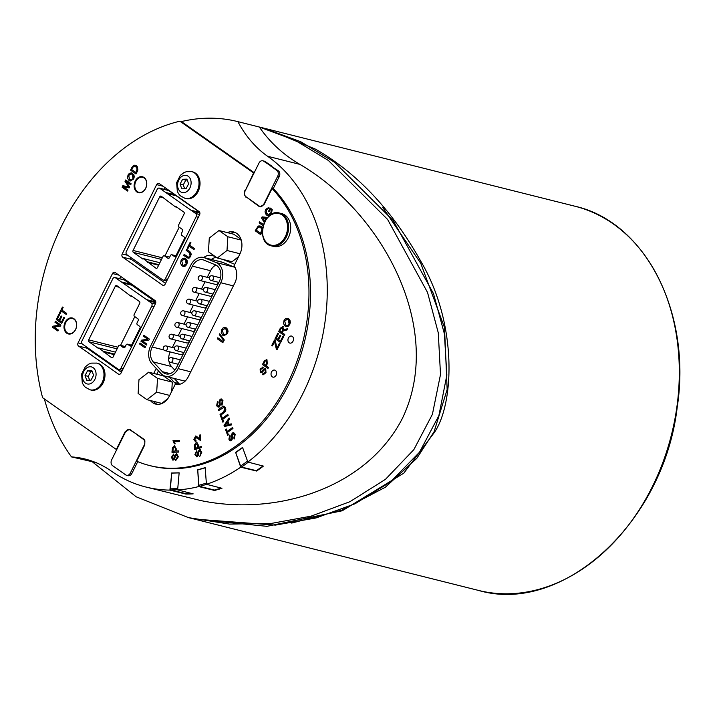 <?xml version="1.0" encoding="UTF-8"?>
<svg xmlns="http://www.w3.org/2000/svg" width="715" height="715" viewBox="0 0 715 715"><rect width="100%" height="100%" fill="white"/><g stroke="black" fill="none" stroke-linecap="round" stroke-linejoin="round"><path stroke-width="1.07" d="M174.174 378.432L178.965 383.589A14.488 10.931 -75.9 0 0 179.671 384.277M216.305 257.32A14.488 10.931 -75.9 0 0 211.399 259.447M191.691 493.484L185.793 493.636L170.876 489.936L170.34 488.828L171.734 473.098L179.152 472.901M245.227 190.771L253.602 172.959L179.876 121.192L181.413 121.577A198.055 149.39 104.1 0 1 237.675 121.586A198.055 149.39 104.1 0 1 237.916 121.648A134.778 101.655 -75.9 0 0 267.598 156.272A178.732 134.813 104.1 0 1 326.8 304.59A178.732 134.813 104.1 0 1 247.873 462.051L263.406 466.1A178.732 134.813 104.1 0 1 256.578 471.033L240.732 467.199A178.732 134.813 104.1 0 1 206.438 484.296L221.963 488.282A178.732 134.813 104.1 0 1 214.545 490.454L198.698 486.558A178.732 134.813 104.1 0 1 177.633 489.909L193.157 493.859A178.732 134.813 104.1 0 1 185.757 494.047L185.793 493.636M185.757 494.047L169.902 490.106L171.734 473.098M221.221 488.095L214.518 490.052L199.601 486.388L198.904 485.306L197.733 469.987L205.178 467.807M198.698 486.558L197.733 469.987M262.95 465.983L256.444 470.685L241.536 467.083L240.624 466.117L235.727 452.649L242.644 447.653M240.732 467.199L235.727 452.649M130.514 257.257A2.413 1.823 -75.9 0 0 131.31 259.331L165.54 283.363M164.012 189.269L164.879 187.536M199.682 212.275L168.776 190.565A2.413 1.823 104.1 0 0 168.311 190.351L159.32 188.09A2.413 1.823 104.1 0 1 159.785 188.313L195.678 213.517A2.413 1.823 104.1 0 1 196.16 216.716L165.326 278.841A2.413 1.823 104.1 0 1 163.208 280.101A2.413 1.823 104.1 0 1 162.734 279.887L126.841 254.683A2.413 1.823 104.1 0 1 126.358 251.474L157.193 189.359A2.413 1.823 104.1 0 1 159.32 188.09M133.356 252.377A1.448 1.09 104.1 0 1 133.07 250.447L159.686 196.848A1.448 1.09 104.1 0 1 161.233 196.214L175.39 206.876L175.658 206.34L183.791 212.051A1.448 1.09 104.1 0 1 184.077 213.973L178.58 225.037A1.448 1.09 -75.9 0 0 178.866 226.959L182.245 229.327A1.448 1.09 104.1 0 1 182.531 231.249L181.476 233.376A1.448 1.09 -75.9 0 0 181.762 235.298L184.059 236.915A1.448 1.09 104.1 0 1 184.354 238.837L175.899 255.854A1.448 1.09 104.1 0 1 174.353 256.488L172.047 254.871A1.448 1.09 -75.9 0 0 170.492 255.496L169.437 257.623A1.448 1.09 104.1 0 1 167.882 258.258L164.513 255.89A1.448 1.09 -75.9 0 0 162.957 256.515L157.461 267.58A1.448 1.09 104.1 0 1 155.915 268.205L143.134 258.517L142.875 259.053L133.356 252.377L161.51 259.438M120.933 368.261A2.413 1.823 104.1 0 1 118.815 369.53A2.413 1.823 104.1 0 1 118.341 369.315L82.448 344.112A2.413 1.823 104.1 0 1 81.966 340.903L112.8 278.787A2.413 1.823 104.1 0 1 114.927 277.518A2.413 1.823 104.1 0 1 115.392 277.733L151.285 302.945A2.413 1.823 104.1 0 1 151.768 306.145L120.933 368.261L123.123 368.815M88.973 341.797A1.448 1.09 104.1 0 1 88.678 339.875L115.294 286.277A1.448 1.09 104.1 0 1 116.849 285.643L130.997 296.305L131.265 295.769L139.398 301.48A1.448 1.09 104.1 0 1 139.684 303.401L134.188 314.466A1.448 1.09 -75.9 0 0 134.474 316.387L137.852 318.756A1.448 1.09 104.1 0 1 138.138 320.678L137.083 322.805A1.448 1.09 -75.9 0 0 137.369 324.726L139.675 326.344A1.448 1.09 104.1 0 1 139.961 328.265L131.506 345.282A1.448 1.09 104.1 0 1 129.96 345.908L127.654 344.299A1.448 1.09 -75.9 0 0 126.099 344.925L125.045 347.052A1.448 1.09 104.1 0 1 123.489 347.687L120.12 345.309A1.448 1.09 -75.9 0 0 118.565 345.944L113.068 357.008A1.448 1.09 104.1 0 1 111.522 357.634L98.742 347.946L98.482 348.482L88.973 341.797L117.117 348.866M114.927 277.518L123.918 279.78A2.413 1.823 104.1 0 1 124.383 279.994L155.772 302.034M98.742 347.946L115.481 352.146M103.648 351.396L114.507 354.122M103.389 351.923L114.239 354.649M130.997 296.305L132.588 296.698M120.549 345.363L134.822 316.629M143.134 258.517L159.874 262.718M148.041 261.967L158.9 264.693M147.782 262.494L158.632 265.22M175.39 206.876L176.98 207.27M164.942 255.934L179.215 227.2M119.62 278.698L120.746 276.446M86.399 346.882A2.413 1.823 -75.9 0 0 87.167 348.241L121.407 372.283M169.902 490.106A178.732 134.813 104.1 0 1 145.958 487.04A178.732 134.813 104.1 0 1 111.326 471.087A134.778 101.655 -75.9 0 0 85.21 459.057A134.778 101.655 -75.9 0 0 71.491 456.903L96.4 462.676M92.896 462.274L136.181 496.8L188.492 517.633L229.497 524.086L271.2 523.452L311.079 516.159L349.939 501.689L385.457 479.345L413.842 449.655L432.405 414.325L440.503 374.472L438.277 332.815L427.525 292.417L387.61 219.442L328.337 160.437L295.197 140.337L259.322 127.02L261.502 130.085C271.611 143.894 284.391 155.325 299.853 164.37C316.915 174.272 333.083 187.053 348.348 202.72C403.189 258.884 436.74 346.721 402.42 418.346C366.134 488.953 275.427 516.266 200.522 500.509L145.958 487.04M149.712 465.563L151.249 465.957A156.996 118.422 104.1 0 0 292.98 375.563A156.996 118.422 104.1 0 0 273.595 188.858L272.066 188.483A156.996 118.422 104.1 0 1 291.443 375.187A156.996 118.422 104.1 0 1 149.712 465.563A156.996 118.422 104.1 0 1 136.681 461.211L144.752 444.909L144.886 440.789L143.581 438.992L129.415 429.25L125.545 431.878M285.893 219.594A16.266 12.271 104.1 0 1 281.227 242.099A16.266 12.271 104.1 0 1 264.112 239.105A16.266 12.271 104.1 0 1 268.786 216.591A16.266 12.271 104.1 0 1 285.893 219.594M279.699 213.097L281.781 213.615A16.91 12.754 104.1 0 1 290.04 233.117A16.91 12.754 104.1 0 1 273.559 246.416L271.468 245.889A16.91 12.754 -75.9 0 0 282.05 242.751A16.91 12.754 -75.9 0 0 286.903 219.353A16.91 12.754 -75.9 0 0 279.699 213.097C263.719 207.94 254.951 242.886 271.468 245.889A16.91 12.754 -75.9 0 1 264.264 239.632M382.802 207.556L420.742 263.254L444.507 327.586L447.161 389.461L434.085 431.744L416.774 458.387L385.358 487.237L341.547 510.224L291.675 523.085M188.617 183.853L186.07 188.689L181.798 188.823L180.064 184.121L182.611 179.286L186.892 179.152L188.617 183.853M187.223 180.046L185.811 180.091L183.263 184.926L184.667 188.733M182.611 179.286L185.811 180.091M180.064 184.121L183.263 184.926M183.603 192.657A8.786 6.623 104.1 0 1 177.615 184.193A8.786 6.623 104.1 0 1 185.087 175.318A8.786 6.623 104.1 0 1 191.075 183.782A8.786 6.623 104.1 0 1 183.603 192.657M191.754 171.654L192.773 171.904A13.764 10.385 104.1 0 1 199.968 184.935A13.764 10.385 104.1 0 1 186.07 198.618L185.051 198.359A13.764 10.385 104.1 0 0 187.241 198.591A13.764 10.385 104.1 0 0 198.958 184.676A13.764 10.385 104.1 0 0 191.754 171.654L186.401 171.68L183.907 172.637L180.323 175.398L176.641 182.629L177.32 191.388L178.58 193.765L180.341 195.803L185.051 198.359M93.594 375.295L91.046 380.13L86.765 380.264L85.04 375.563L87.588 370.719L91.86 370.593L93.594 375.295M92.19 371.478L90.787 371.523L88.231 376.358L89.634 380.174M87.588 370.719L90.787 371.523M85.04 375.563L88.231 376.358M88.571 384.089A8.786 6.623 104.1 0 1 82.583 375.634A8.786 6.623 104.1 0 1 90.054 366.759A8.786 6.623 104.1 0 1 96.042 375.214A8.786 6.623 104.1 0 1 88.571 384.089M96.722 363.095L97.74 363.345A13.764 10.385 104.1 0 1 104.998 374.544A13.764 10.385 104.1 0 1 98.25 388.585A13.764 10.385 104.1 0 1 91.037 390.05L90.019 389.8A13.764 10.385 104.1 0 0 92.208 390.033A13.764 10.385 104.1 0 0 103.925 376.117A13.764 10.385 104.1 0 0 96.722 363.095L91.377 363.122L88.874 364.078L85.291 366.84L81.608 374.061L82.288 382.829L83.557 385.206L85.317 387.244L90.019 389.8M145.663 188.251A7.731 5.827 -75.9 0 0 142.643 177.302A7.731 5.827 -75.9 0 0 135.85 181.36A7.731 5.827 -75.9 0 0 138.88 192.299A7.731 5.827 -75.9 0 0 145.663 188.251M140.685 192.71A7.731 5.827 104.1 0 1 140.104 192.612L138.88 192.299M142.643 177.302L143.867 177.615A7.731 5.827 104.1 0 1 144.43 177.794M75.558 329.49A7.731 5.827 -75.9 0 0 72.528 318.541A7.731 5.827 -75.9 0 0 65.735 322.599A7.731 5.827 -75.9 0 0 68.765 333.539A7.731 5.827 -75.9 0 0 75.558 329.49M70.579 333.95A7.731 5.827 104.1 0 1 69.998 333.851L68.765 333.539M72.528 318.541L73.761 318.854A7.731 5.827 104.1 0 1 74.315 319.033M235.414 452.568L242.555 447.42L247.873 462.051M197.42 469.907L205.169 467.646L206.438 484.296M171.43 473.017L179.152 472.821L177.633 489.909M179.876 121.192A198.055 149.39 104.1 0 0 42.605 397.71L116.339 449.485L125.125 431.771M158.471 370.844L156.791 374.222M153.475 401.312A15.703 11.842 -75.9 0 0 157.264 404.341M169.562 377.27L174.353 382.436A14.488 10.931 -75.9 0 0 177.159 384.509M148.675 372.184L157.532 378.405L156.683 392.151L146.968 399.676L138.111 393.456L138.969 379.71L148.675 372.184L163.44 375.893L172.297 382.114L171.725 391.355M167.73 398.738L161.733 403.385L146.968 399.676M234.717 264.452A14.488 10.931 -75.9 0 0 233.287 263.701L222.615 259.348M235.164 232.5A15.703 11.842 -75.9 0 0 230.391 233.385M238.587 256.658L232.062 261.717L217.297 258.017L208.44 251.796L209.289 238.05L218.996 230.525L233.76 234.225L240.982 239.293M260.814 206.903L260.117 206.429M260.573 206.751L259.044 206.394L246.755 197.313M272.066 188.483L264.219 204.293L260.019 206.841L259.044 206.394M131.846 167.533L130.55 170.143L136.011 173.977L137.879 169.964L137.36 166.756L134.912 165.165L133.535 165.406L131.846 167.533M135.868 172.521L131.694 169.589L133.24 166.783L134.331 166.264L135.841 166.801L137.209 168.785L135.868 172.521M134.858 166.318L133.276 166.792L131.694 169.589M131.73 169.598L135.877 172.512M135.189 165.219L136.395 165.791L137.405 171.251L136.011 173.977M176.015 451.013L176.212 448.806L174.478 445.651L172.431 447.706L171.958 452.246L178.625 452.077L178.723 450.942L176.015 451.013M174.478 445.651L176.248 448.814L176.051 451.013M174.728 446.857L175.425 448.814L175.229 451.031L172.851 451.094L173.2 447.831L174.71 446.848M174.433 446.821L173.236 447.84L172.887 451.094M178.723 450.942L178.652 452.086L171.958 452.246M173.003 459.182L172.181 457.225L173.673 454.007L171.394 457.287L172.967 460.272L174.523 459.021L175.55 455.804L176.578 454.767L177.526 456.867L175.756 459.45L175.738 460.523L178.312 456.796L176.605 453.676L174.844 455.178L173.629 458.833L172.824 459.164M176.614 454.776L175.55 455.804M173.673 454.007L173.673 455.098L172.208 457.234L173.039 459.191M176.632 453.685L178.348 456.805L175.738 460.523M175.586 455.812L174.523 459.021M174.558 459.03L172.967 460.272M196.008 441.611L195.159 441.593L195.973 441.602L195.982 440.52L195.973 441.602L193.845 439.448L195.499 436.302C195.445 435.578 196.428 436.132 198.457 437.955L199.869 439.198L199.556 435.104L200.343 434.872L200.763 440.395L200.057 440.413M195.982 440.52L194.525 439.278L195.553 437.366L196.125 437.366L194.552 439.287L196.017 440.529L195.338 440.547M195.588 437.374L200.763 440.395L200.343 434.872M195.526 436.311L199.896 439.207M196.348 436.293L195.499 436.302M174.344 441.727L179.554 441.593L179.653 440.538L172.967 440.717L174.353 443.827L175.148 443.809L174.344 441.727L175.148 443.809M179.554 441.593L179.653 440.538M179.59 441.602L174.38 441.736M174.389 443.836L175.175 443.818M232.777 433.826L233.447 433.665L232.223 435.319L232.5 438.545L232.187 435.31L232.741 433.817L234.448 434.89L233.823 438.089L234.225 438.965L235.164 434.327L233.662 432.647L232.33 432.941L231.285 435.265L231.142 439.654L229.604 438.626L229.73 435.095L228.898 439.18L229.604 440.386L231.535 440.547L232.5 438.545L231.571 440.556L230.346 440.833M229.73 435.095L230.167 435.989L229.64 438.635L231.177 439.662M233.698 432.655L235.199 434.336L234.225 438.965M231.142 439.654L230.525 439.788M196.822 455.893L195.678 454.257L196.652 450.799L194.9 454.534L196.965 456.939L198.323 455.33L198.833 451.996L199.7 450.745L200.995 452.488L199.789 456.438L201.782 452.211L199.548 449.699L198.028 451.603L197.394 455.401L196.482 455.911M200.28 449.681L199.548 449.699M199.735 450.754L198.833 451.996M196.688 450.808L195.704 454.266L196.857 455.902M199.574 449.708L201.809 452.22L199.789 456.438M198.868 452.005L198.323 455.33M198.359 455.339L196.965 456.939M226.253 428.991L227.156 431.404L226.253 428.991L225.529 429.518L227.638 435.346L228.371 434.818L227.486 432.396L228.398 434.827L227.638 435.346M232.554 427.507L232.947 428.491L227.486 432.396L232.911 428.482L232.554 427.507L227.138 431.422M194.4 446.437L194.641 449.592L201.317 447.644L201.228 446.535L198.52 447.322L198.359 445.177L196.991 442.603L196.089 442.639L194.373 445.141L194.4 446.437M196.232 443.783L197.563 445.391L197.733 447.554L195.347 448.251L195.168 445.061L196.196 443.774L195.195 445.07L195.374 448.242M201.317 447.644L201.228 446.535M194.677 449.601L201.353 447.653M196.991 442.603L198.386 445.186L198.555 447.313M231.231 423.852L231.633 424.889L231.231 423.852L229.077 424.388L227.96 421.314L229.506 419.115L229.104 418.007L224.045 425.452L224.43 426.498L231.606 424.889L224.43 426.498M229.104 418.007L229.542 419.124L227.987 421.323L229.104 424.388M227.406 422.091L228.308 424.585L224.894 425.532L227.406 422.091M227.415 422.127L224.93 425.541M227.79 414.387L228.183 415.37L222.758 419.285L223.634 421.707L222.722 419.276L228.148 415.361L227.79 414.387L222.365 418.302L221.489 415.88L220.756 416.398L222.874 422.225L223.598 421.698L222.874 422.225M222.392 418.293L221.489 415.88M274.489 339.947L275.168 340.411L276.857 347.41L275.141 340.403L274.489 339.947L271.763 345.443L272.415 345.899L274.542 341.618L276.383 349.286L277.062 349.76L280.066 343.701L279.413 343.245L280.101 343.709L277.062 349.76M274.551 341.672L272.415 345.899M279.449 343.254L276.991 348.134L276.83 347.401L277.009 348.089M221.847 407.041L218.29 409.606L218.647 410.58L223.902 407.344L224.885 408.587L223.581 411.849L220.032 414.414L220.39 415.388L225.386 411.429L225.904 409.874L224.617 406.495L223.411 406.227L221.847 407.041M223.92 407.353L218.647 410.58M224.072 406.236L225.618 407.979L223.974 412.832L220.39 415.388M280.048 335.094L280.736 335.558L278.627 339.804L280.7 335.558L280.048 335.094L277.947 339.339L276.258 338.15L278.501 333.628L277.849 333.163L275.096 338.713L280.62 342.592L283.462 336.872L282.809 336.407L283.498 336.881L280.62 342.592M277.849 333.163L278.537 333.637L276.294 338.159L277.947 339.33M282.845 336.416L280.477 341.118L278.6 339.795M278.627 339.804L280.477 341.1M218.915 406.004L217.378 404.976L217.503 401.437L216.672 405.53L217.378 406.728L219.308 406.898L220.274 404.896L219.961 401.66L220.515 400.168L222.231 401.24L221.596 404.44L221.999 405.307L222.937 400.668L221.158 398.952L220.113 399.283L219.058 401.616L219.362 405.325L218.298 406.138M217.503 401.437L217.941 402.331L217.414 404.985L218.951 406.013M221.435 398.997L222.973 400.677L221.999 405.307M220.551 400.177L219.961 401.66M219.997 401.669L220.274 404.896M220.3 404.905L219.344 406.906L218.093 407.175M285.231 330.187L286.885 329.981L283.131 331.009L282.246 332.725L284.704 334.45L284.195 335.469L284.668 334.441L282.211 332.716L283.104 331L285.231 330.187M287.51 328.712L286.912 329.99L287.51 328.712L283.623 329.722L282.693 326.281L283.649 329.731M283.22 326.523L280.325 328.185L278.644 331.581L284.159 335.46M282.666 330.098L281.585 332.278L279.753 330.991L280.959 328.569L282.666 327.559L282.666 330.098M282.702 327.568L280.995 328.578L279.788 331L281.585 332.261M262.485 374.642L265.971 372.685L265.73 368.699L263.737 369.047L261.377 371.764L260.743 371.72L260.787 369.369L262.78 368.243L263.209 367.233L260.126 368.958L260.305 372.73L262.048 372.488L264.076 370.066L265.301 369.718L265.301 372.274L262.897 373.641L262.485 374.642L263.048 374.892M265.757 368.699L265.274 368.484L266.007 372.694L263.066 374.892M262.468 368.118L260.823 369.378L260.743 371.72M263.209 367.233L262.736 367.027L263.209 367.233M265.337 369.718L264.076 370.066M264.112 370.075L262.048 372.488M262.074 372.497L260.34 372.738M263.236 367.242L262.816 368.243M262.584 228.3L261.073 226.369L258.222 225.994L255.201 230.784L260.725 234.663L262.334 231.383M259.885 225.797L262.593 228.246M259.554 226.914L257.954 227.397L256.354 230.221L257.918 227.388L259.018 226.861L260.546 227.406L261.931 229.408L260.573 233.188L256.354 230.221L260.582 233.179M262.325 231.472L260.725 234.663M266.99 359.815L264.523 360.512L262.45 364.534L267.973 368.404L268.483 367.394L266.23 365.821L267.213 363.846L266.954 359.806L266.445 359.556L266.99 359.815L267.249 363.855L266.266 365.83L268.483 367.394M265.587 365.356L263.612 363.971L265.104 361.102L266.454 360.861L266.561 363.381L265.587 365.356L263.612 363.971M266.114 360.7L265.131 361.111L263.638 363.98M268.009 368.413L268.509 367.403M268.965 207.323L265.739 209.298L265.068 211.551L265.444 213.633L266.713 215.152L268.42 215.716L270.118 215.036L271.486 213.231L272.192 209.45L270.154 208.02L268.545 211.256L269.197 211.712L270.306 209.468L271.334 210.183L270.797 212.82L268.599 214.589L266.221 213.007L266.364 209.727L268.661 208.36L268.965 207.323L268.697 208.369L266.4 209.736L266.257 213.016L268.152 214.536M270.154 208.02L272.227 209.459L271.521 213.24L267.741 215.635M270.342 209.486L269.197 211.712M288.726 318.792L287.019 318.202L285.356 318.783L284.043 320.436L283.506 323.627L285.151 326.165L286.742 326.692L288.413 326.12L289.754 324.449L290.335 322.358L289.986 320.32L288.726 318.792L289.79 324.458L286.107 326.612M285.678 325.119L284.668 320.874L286.867 319.319L288.199 319.828L289.119 324.011L287.618 325.486L285.678 325.119L286.554 325.54M287.269 319.382L284.704 320.883L285.714 325.128M287.671 318.291L288.753 318.801M145.02 347.812L145.511 346.811L140.051 342.977L139.559 343.978L145.02 347.812L145.511 346.811M140.051 342.977L145.547 346.82M263.504 224.582L259.625 221.865L259.125 222.883L263.156 225.708M263.504 224.573L259.625 221.865M143.885 335.246L149.381 339.089L148.872 340.117L149.346 339.08L143.885 335.246L143.411 336.211L147.701 339.214L141.436 340.188L140.927 341.216L146.387 345.05L146.861 344.094L142.571 341.082L148.836 340.108L142.607 341.091L146.897 344.103L146.387 345.05M267.642 217.467L262.101 216.877L261.556 217.977L264.3 222.579M265.882 219.728L266.489 218.495M262.396 217.861L265.739 218.397L264.452 220.998L263.245 219.013M265.739 218.397L262.468 217.878M263.281 219.022L264.461 220.971M266.525 218.504L266.025 219.514M182.209 266.016L183.8 266.552L185.471 265.98L186.812 264.309L187.384 262.208L187.044 260.171L184.693 258.133L182.414 258.642L181.092 260.296L180.564 263.486L182.209 266.016M184.711 258.142L185.811 258.66L186.838 264.318L183.201 266.472M184.327 259.241L181.762 260.743L183.916 259.179L185.248 259.688L186.177 263.871L183.594 265.39L182.736 264.979L181.726 260.734L182.763 264.988L183.612 265.399M189.841 251.6L186.651 249.365L186.15 250.375L189.332 252.618L190.074 255.925L189.341 256.899L188.376 257.141L184.166 254.37L183.666 255.389L188.108 258.258L189.645 257.874L191.361 254.29L189.877 251.608L190.816 256.31L188.108 258.258M184.166 254.37L188.394 257.141M189.877 251.608L186.651 249.365M60.373 326.103L60.882 325.075L55.421 321.241L54.948 322.197L59.229 325.209L52.973 326.174L52.454 327.202L57.924 331.036L58.398 330.08L54.108 327.068L60.409 326.103L54.143 327.077L58.433 330.089L57.924 331.036M55.421 321.241L60.918 325.084L60.409 326.103M187.857 248.704L189.109 246.183L193.98 249.606L194.489 248.588L189.618 245.165L190.869 242.635L190.217 242.179L187.205 248.248L187.893 248.713L189.135 246.201M190.217 242.179L190.905 242.644L189.645 245.174L194.489 248.588M194.516 248.597L193.98 249.606M61.159 315.959L61.839 316.423L59.756 320.615L61.803 316.414L61.159 315.959L59.077 320.15L57.406 318.979L59.086 320.141M58.988 314.055L59.667 314.511L57.406 318.979L59.631 314.502L58.988 314.055L56.271 319.534L61.731 323.368L64.538 317.71L63.894 317.254L61.579 321.911L59.72 320.606M63.894 317.254L64.564 317.719L61.731 323.368M59.756 320.615L61.588 321.902M217.807 337.784L217.297 338.803L222.821 342.682L223.33 341.663L217.807 337.784L223.357 341.672L222.821 342.682M61.856 310.015L63.099 307.513L62.455 307.057L63.135 307.522L61.856 310.015L66.674 313.402L66.173 314.403L61.365 311.025L60.123 313.519L59.479 313.063L62.455 307.057M61.392 311.043L60.123 313.519M61.892 310.024L66.71 313.411L66.173 314.403M219.666 333.789L219.291 334.548L223.893 340.769L224.269 340.009L219.666 333.789L224.304 340.018L223.893 340.769M125.67 179.983L131.167 183.827L130.648 184.783L131.131 183.818L125.67 179.983L125 181.333L128.575 186.829L122.828 185.712L122.077 187.214L127.538 191.048L128.021 190.083L127.538 191.048M128.048 190.092L123.364 186.821L128.048 190.092M126.135 181.61L129.585 186.999L129.138 187.902L123.364 186.821L129.102 187.893L129.549 186.99L126.081 181.574L130.648 184.783M225.332 327.443L226.449 327.962L224.716 327.363L223.053 327.944L221.739 329.606L221.203 332.788L222.848 335.326L223.804 335.773L227.45 333.619L228.031 331.519L227.683 329.481L226.423 327.962L227.477 333.619L223.804 335.773M224.966 328.551L222.401 330.044L223.411 334.298L222.365 330.035L224.555 328.489L225.895 328.998L226.816 333.181L225.314 334.647L223.375 334.289L224.251 334.709M129.12 180.645L130.067 181.083L133.669 178.947L134.241 176.873L133.911 174.862L131.578 172.842L129.326 173.343L128.021 174.978L127.493 178.133L129.12 180.645M131.578 172.842L132.686 173.361L133.705 178.956L130.103 181.092M131.203 173.933L132.132 174.38L133.044 178.518L131.56 179.966L129.638 179.617L128.646 175.416L129.594 174.254L131.203 173.933L128.682 175.416L129.674 179.626L130.514 180.028M244.807 190.673L244.217 194.31L245.763 197.081M127.815 255.362L122.22 253.959L156.639 184.622A2.413 1.823 -75.9 0 1 158.766 183.353A2.413 1.823 -75.9 0 1 159.231 183.567L199.11 211.577A2.413 1.823 -75.9 0 1 199.592 214.777L165.165 284.123A2.413 1.823 -75.9 0 1 163.047 285.383A2.413 1.823 -75.9 0 1 162.582 285.169L122.694 257.168L131.31 259.331M122.22 253.959A2.413 1.823 -75.9 0 0 122.694 257.168M82.216 343.915L78.078 342.878L112.505 273.532A2.413 1.823 -75.9 0 1 114.623 272.263A2.413 1.823 -75.9 0 1 115.097 272.478L154.976 300.488A2.413 1.823 -75.9 0 1 155.459 303.687L121.032 373.033A2.413 1.823 -75.9 0 1 118.913 374.303A2.413 1.823 -75.9 0 1 118.44 374.088L78.561 346.078L87.167 348.241M78.078 342.878A2.413 1.823 -75.9 0 0 78.561 346.078M144.037 177.49A8.214 6.194 104.1 0 1 146.119 187.339A8.214 6.194 104.1 0 1 138.451 192.692A8.214 6.194 104.1 0 1 136.86 191.96A8.214 6.194 104.1 0 1 134.786 182.111A8.214 6.194 104.1 0 1 142.446 176.757A8.214 6.194 104.1 0 1 144.037 177.49M73.931 318.729A8.214 6.194 104.1 0 1 76.005 328.578A8.214 6.194 104.1 0 1 68.336 333.932A8.214 6.194 104.1 0 1 66.745 333.199A8.214 6.194 104.1 0 1 64.672 323.35A8.214 6.194 104.1 0 1 72.34 317.996A8.214 6.194 104.1 0 1 73.931 318.729M292.31 336.39A3.62 2.735 104.1 0 1 293.221 340.733A3.62 2.735 104.1 0 1 289.843 343.093A3.62 2.735 104.1 0 1 289.137 342.771A3.62 2.735 104.1 0 1 288.225 338.427A3.62 2.735 104.1 0 1 291.604 336.068A3.62 2.735 104.1 0 1 292.31 336.39M275.409 370.424A3.62 2.735 104.1 0 1 276.33 374.767A3.62 2.735 104.1 0 1 272.942 377.127A3.62 2.735 104.1 0 1 272.245 376.805A3.62 2.735 104.1 0 1 271.325 372.461A3.62 2.735 104.1 0 1 274.712 370.102A3.62 2.735 104.1 0 1 275.409 370.424M153.716 373.453L156.219 368.413M203.703 257.516A14.488 10.931 104.1 0 1 211.899 255.55A14.488 10.931 104.1 0 1 212.203 255.63L212.641 254.746M227.316 232.607A15.703 11.842 104.1 0 1 233.653 231.973A15.703 11.842 104.1 0 1 239.802 254.2L234.011 265.882A14.488 10.931 104.1 0 1 234.779 283.086L188.322 376.68A14.488 10.931 104.1 0 1 175.586 384.268A14.488 10.931 104.1 0 1 175.282 384.187L169.482 395.869A15.703 11.842 104.1 0 1 155.691 404.091A15.703 11.842 104.1 0 1 150.4 400.534M143.206 177.016A8.214 6.194 -75.9 0 0 141.543 177.177M137.852 191.897A8.214 6.194 -75.9 0 0 138.397 192.344A8.214 6.194 -75.9 0 0 139.237 192.818M73.091 318.255A8.214 6.194 -75.9 0 0 71.437 318.416M67.737 333.136A8.214 6.194 -75.9 0 0 68.291 333.583A8.214 6.194 -75.9 0 0 69.123 334.057M181.413 121.577L254.209 172.69M129.424 429.679L130.157 429.572M263.433 128.048L300.657 141.686L334.665 162.35L393.143 220.506L433.487 293.624L444.381 333.78L446.857 375.125L438.885 415.603L419.499 452.229L390.488 481.91L355.06 503.753L316.057 517.955L275.373 525.114L194.203 519.054L188.492 517.633M71.491 456.903A198.055 149.39 104.1 0 1 44.375 398.952M237.916 121.648L259.322 127.02M175.899 384.339L175.282 384.187M214.849 256.292L212.203 255.63M273.193 188.76L279.234 176.596A4.344 3.28 -75.9 0 0 278.394 170.849L263.612 161.161A4.344 3.28 -75.9 0 0 262.798 160.795A4.344 3.28 -75.9 0 0 258.982 163.074L245.12 190.985A4.344 3.28 -75.9 0 0 245.96 196.741L259.196 206.036A4.344 3.28 -75.9 0 0 260.019 206.412A4.344 3.28 -75.9 0 0 263.835 204.133L277.697 176.212A4.344 3.28 -75.9 0 0 276.857 170.465L270.279 165.737M271.816 166.121L265.158 161.554A4.344 3.28 -75.9 0 0 264.336 161.179L262.798 160.795M218.996 230.525L227.853 236.745L227.004 250.482L217.297 258.017M241.241 240.097L227.853 236.745M240.026 253.754L227.004 250.482M212.561 293.981A2.413 1.823 104.1 0 1 210.139 296.198L194.14 292.185A2.413 1.823 -75.9 0 0 196.402 290.612A2.413 1.823 -75.9 0 0 195.785 287.716A2.413 1.823 -75.9 0 0 195.32 287.502A2.413 2.413 0 0 0 192.389 289.253A2.413 2.413 0 0 0 194.14 292.185A2.413 1.823 -75.9 0 1 193.676 291.97M183.478 352.45A2.413 1.823 104.1 0 1 181.056 354.667L165.058 350.654A2.413 1.823 -75.9 0 0 167.319 349.072A2.413 1.823 -75.9 0 0 166.702 346.176A2.413 1.823 -75.9 0 0 166.238 345.962A2.413 2.413 0 0 0 163.306 347.722A2.413 2.413 0 0 0 165.058 350.654A2.413 1.823 -75.9 0 1 164.593 350.43M195.106 329.061A2.413 1.823 104.1 0 1 192.692 331.277L176.694 327.264A2.413 1.823 -75.9 0 0 178.947 325.691A2.413 1.823 -75.9 0 0 178.339 322.796A2.413 1.823 -75.9 0 0 177.874 322.581A2.413 2.413 0 0 0 174.943 324.333A2.413 2.413 0 0 0 176.694 327.264A2.413 1.823 -75.9 0 1 176.23 327.05M200.924 317.362A2.413 1.823 104.1 0 1 198.511 319.587L182.513 315.574A2.413 1.823 -75.9 0 0 184.765 313.992A2.413 1.823 -75.9 0 0 184.157 311.105A2.413 1.823 -75.9 0 0 183.684 310.882A2.413 2.413 0 0 0 180.752 312.643A2.413 2.413 0 0 0 182.513 315.574A2.413 1.823 -75.9 0 1 182.039 315.36M189.296 340.751A2.413 1.823 104.1 0 1 186.874 342.968L170.876 338.955A2.413 1.823 -75.9 0 0 173.137 337.382A2.413 1.823 -75.9 0 0 172.521 334.486A2.413 1.823 -75.9 0 0 172.056 334.271A2.413 2.413 0 0 0 169.124 336.023A2.413 2.413 0 0 0 170.876 338.955A2.413 1.823 -75.9 0 1 170.411 338.74M206.742 305.671A2.413 1.823 104.1 0 1 204.32 307.897L188.331 303.875A2.413 1.823 -75.9 0 0 190.583 302.302A2.413 1.823 -75.9 0 0 189.967 299.406A2.413 1.823 -75.9 0 0 189.502 299.192A2.413 2.413 0 0 0 186.57 300.952A2.413 2.413 0 0 0 188.331 303.875A2.413 1.823 -75.9 0 1 187.857 303.661M218.37 282.291A2.413 1.823 104.1 0 1 215.957 284.507L199.959 280.495A2.413 1.823 -75.9 0 0 202.211 278.921A2.413 1.823 -75.9 0 0 201.603 276.026A2.413 1.823 -75.9 0 0 201.138 275.811A2.413 2.413 0 0 0 198.207 277.563A2.413 2.413 0 0 0 199.959 280.495A2.413 1.823 -75.9 0 1 199.494 280.28M219.246 281.665L176.525 367.555A12.075 9.107 104.1 0 1 165.925 373.874A12.075 9.107 104.1 0 1 162.323 371.684L153.305 361.942A12.075 9.107 104.1 0 1 152.179 347.016L192.398 266.15A12.075 9.107 104.1 0 1 203.006 259.831A12.075 9.107 104.1 0 1 203.945 260.144L215.456 264.863A12.075 9.107 104.1 0 1 219.246 281.665M168.91 361.138A12.075 9.107 -75.9 0 0 171.448 366.5L174.853 370.173M170.152 351.932A12.075 9.107 -75.9 0 0 168.704 359.386M215.894 265.059A12.075 9.107 -75.9 0 0 210.55 270.708L207.252 277.34M205.044 281.773L201.433 289.039M199.226 293.463L195.615 300.729M193.416 305.153L189.797 312.419M187.598 316.852L183.987 324.11M181.78 328.543L178.169 335.809M175.962 340.233L172.351 347.499M220.783 282.747L178.062 368.636A14.488 10.931 104.1 0 1 165.335 376.215A14.488 10.931 104.1 0 1 161.018 373.596L151.991 363.855A14.488 10.931 104.1 0 1 150.642 345.935L190.869 265.068A14.488 10.931 104.1 0 1 203.596 257.489A14.488 10.931 104.1 0 1 204.713 257.865L216.234 262.584A14.488 10.931 104.1 0 1 220.783 282.747L233.376 285.902M185.248 381.015A14.488 10.931 104.1 0 1 183.487 380.764L165.335 376.215M203.596 257.489L221.739 262.048A14.488 10.931 104.1 0 1 222.866 262.414L234.386 267.133A14.488 10.931 104.1 0 1 235.012 267.428M194.14 519.054L266.954 526.329L342.244 510.769L403.814 473.151L434.702 431.985C454.24 402.786 457.377 323.52 421.046 261.699C392.553 210.675 357.384 173.164 315.538 149.167L265.962 128.682M172.297 382.114L157.532 378.405M169.705 395.422L156.683 392.151M136.806 434.595L143.393 439.323A4.344 3.28 104.1 0 1 144.224 445.079L130.371 472.999A4.344 3.28 104.1 0 1 126.546 475.269A4.344 3.28 104.1 0 1 125.733 474.903L112.487 465.608A4.344 3.28 104.1 0 1 111.656 459.852L125.509 431.94A4.344 3.28 104.1 0 1 129.335 429.661A4.344 3.28 104.1 0 1 130.148 430.028L137.611 434.8M126.546 475.269L128.083 475.663A4.344 3.28 -75.9 0 0 131.909 473.384L137.736 461.649M196.16 216.716L198.35 217.271M199.7 214.527L195.678 213.517M167.516 279.386L165.326 278.841M159.785 188.313L168.776 190.565M151.768 306.145L153.957 306.699M115.392 277.733L124.383 279.994M155.325 303.955L151.285 302.945M155.602 301.918L147.227 299.817L148.112 300.72L155.763 302.642M88.678 339.875L117.93 347.222M111.522 357.634L112.112 357.786M120.12 345.309L125.268 346.605M123.489 347.687L124.079 347.83M127.654 344.299L131.515 345.265M129.96 345.908L130.55 346.06M115.294 286.277L119.101 287.233M133.07 250.447L162.323 257.793M155.915 268.205L156.496 268.357M164.513 255.89L169.661 257.177M167.882 258.258L168.472 258.401M172.047 254.871L175.908 255.836M174.353 256.488L174.934 256.631M159.686 196.848L163.494 197.805M130.318 284.159L121.318 281.907L123.445 283.113L131.819 285.222M199.753 212.427L191.62 210.389L192.505 211.291L199.914 213.15M174.701 194.73L165.71 192.478L167.837 193.685L176.212 195.794M240.624 466.117L247.533 461.121M241.536 467.083L248.337 462.176M198.904 485.306L206.349 483.134M199.601 486.388L206.617 484.341M170.34 488.828L177.749 488.64M170.876 489.936L177.651 489.757M119.423 374.329L118.44 374.088M112.505 273.532L118.86 275.123M163.565 285.419L162.582 285.169M156.639 184.622L162.993 186.213M267.598 156.272L299.853 164.37M174.353 382.436L178.965 383.589M278.394 170.849L276.857 170.465M277.697 176.212L279.234 176.596M263.612 161.161L265.158 161.554M169.982 362.121A2.413 1.823 -75.9 0 0 170.447 362.335A2.413 1.823 -75.9 0 0 172.708 360.762A2.413 1.823 -75.9 0 0 172.092 357.866A2.413 1.823 -75.9 0 0 171.627 357.652A2.413 2.413 0 0 0 168.695 359.404A2.413 2.413 0 0 0 170.447 362.335L178.16 364.275M181.592 338.722A2.413 1.823 -75.9 0 0 182.066 338.937A2.413 1.823 -75.9 0 0 184.318 337.364A2.413 1.823 -75.9 0 0 183.71 334.468A2.413 1.823 -75.9 0 0 183.237 334.254A2.413 2.413 0 0 0 180.305 336.005A2.413 2.413 0 0 0 182.066 338.937L189.797 340.876M193.22 315.333A2.413 1.823 -75.9 0 0 193.685 315.547A2.413 1.823 -75.9 0 0 195.946 313.974A2.413 1.823 -75.9 0 0 195.329 311.079A2.413 1.823 -75.9 0 0 194.864 310.864A2.413 2.413 0 0 0 191.933 312.616A2.413 2.413 0 0 0 193.685 315.547L201.424 317.487M199.047 303.643A2.413 1.823 -75.9 0 0 199.512 303.857A2.413 1.823 -75.9 0 0 201.764 302.284A2.413 1.823 -75.9 0 0 201.156 299.388A2.413 1.823 -75.9 0 0 200.692 299.174A2.413 2.413 0 0 0 197.76 300.926A2.413 2.413 0 0 0 199.512 303.857L207.243 305.797M187.41 327.032A2.413 1.823 -75.9 0 0 187.884 327.247A2.413 1.823 -75.9 0 0 190.136 325.674A2.413 1.823 -75.9 0 0 189.52 322.778A2.413 1.823 -75.9 0 0 189.055 322.563A2.413 2.413 0 0 0 186.123 324.315A2.413 2.413 0 0 0 187.884 327.247L195.606 329.186M175.792 350.421A2.413 1.823 -75.9 0 0 176.256 350.636A2.413 1.823 -75.9 0 0 178.509 349.063A2.413 1.823 -75.9 0 0 177.901 346.167A2.413 1.823 -75.9 0 0 177.436 345.953A2.413 2.413 0 0 0 174.505 347.705A2.413 2.413 0 0 0 176.256 350.636L183.978 352.575M204.856 291.943A2.413 1.823 -75.9 0 0 205.321 292.158A2.413 1.823 -75.9 0 0 207.573 290.585A2.413 1.823 -75.9 0 0 206.966 287.689A2.413 1.823 -75.9 0 0 206.492 287.475A2.413 2.413 0 0 0 203.569 289.235A2.413 2.413 0 0 0 205.321 292.158L213.061 294.106M210.675 280.262A2.413 1.823 -75.9 0 0 211.148 280.477A2.413 1.823 -75.9 0 0 213.401 278.904A2.413 1.823 -75.9 0 0 212.793 276.008A2.413 1.823 -75.9 0 0 212.319 275.793A2.413 2.413 0 0 0 209.388 277.545A2.413 2.413 0 0 0 211.148 280.477L218.879 282.416M170.125 373.641L162.323 371.684M171.448 366.5L153.305 361.942M163.887 349.957L152.179 347.016M210.55 270.708L192.398 266.15M190.735 371.809L178.062 368.636M222.866 262.414L204.713 257.865M234.386 267.133L216.234 262.584M613.184 223.867A198.055 149.39 104.1 0 1 663.297 461.255A198.055 149.39 104.1 0 1 478.398 590.393C563.027 615.311 664.029 521.896 677.212 407.193C691.816 313.036 645.618 221.981 574.815 206.197A198.055 149.39 104.1 0 1 613.184 223.867M144.162 439.519L143.393 439.323M131.909 473.384L130.371 472.999M130.148 430.028L131.194 430.287M163.208 280.101L166.729 280.986M118.815 369.53L122.337 370.415M119.834 345.184L125.295 346.552M127.377 344.165L131.542 345.211M164.227 255.756L169.687 257.123M171.77 254.737L175.935 255.782M237.675 121.586L264.496 128.316M203.507 289.557L195.32 287.502M174.442 348.026L166.238 345.962M186.07 324.637L177.874 322.581M180.359 359.842L171.627 357.652M191.995 336.452L183.237 334.254M203.632 313.063L194.864 310.864M209.441 301.373L200.692 299.174M197.814 324.762L189.055 322.563M186.177 348.151L177.436 345.953M191.87 312.938L183.684 310.882M180.252 336.327L172.056 334.271M197.697 301.247L189.502 299.192M209.334 277.867L201.138 275.811M215.26 289.673L206.492 287.475M220.56 277.858L212.319 275.793M197.724 519.948L478.398 590.393M266.078 128.709L574.815 206.197M261.511 206.787L260.019 206.412M130.827 430.037L129.335 429.661"/></g></svg>
